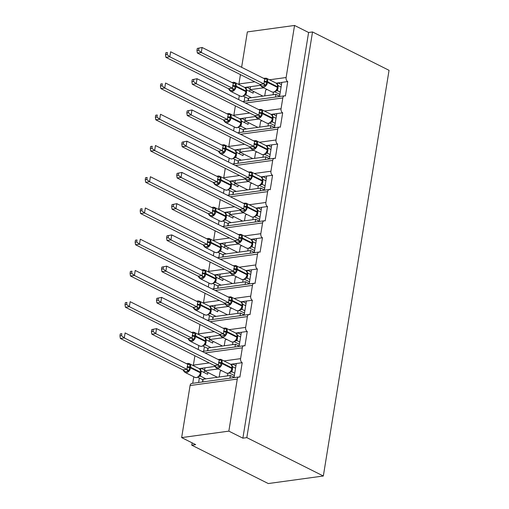 <?xml version="1.0" encoding="UTF-8"?>
<svg xmlns="http://www.w3.org/2000/svg" width="509" height="509" viewBox="0 0 509 509"><rect width="100%" height="100%" fill="white"/><g stroke="black" fill="none" stroke-linecap="round" stroke-linejoin="round"><path stroke-width="0.76" d="M241.622 67.303L247.355 31.914L294.552 25.45L308.594 32.493L312.526 31.952L389.048 70.325L323.336 476.004L268.275 483.55L191.753 445.178L195.685 444.643L181.649 437.6L190.08 385.536A3.2 2.138 -97.8 0 1 191.753 383.423L238.95 376.959A3.2 2.138 -97.8 0 1 239.873 377.124L242.208 362.707L232.212 364.075L231.951 365.71M192.128 442.855L191.753 445.178M279.549 96.5L281.84 82.382L277.749 82.942L277.481 84.577M242.208 362.707A3.2 2.138 82.2 0 1 240.585 358.648L242.335 347.832A3.2 2.138 -97.8 0 1 244.008 345.719A3.2 2.138 -97.8 0 1 244.931 345.885L247.266 331.467A3.2 2.138 82.2 0 1 245.643 327.408L247.393 316.598A3.2 2.138 -97.8 0 1 249.066 314.479A3.2 2.138 -97.8 0 1 249.989 314.651L252.324 300.234A3.2 2.138 82.2 0 1 250.702 296.174L252.458 285.358A3.2 2.138 -97.8 0 1 254.125 283.246A3.2 2.138 -97.8 0 1 255.047 283.411L257.382 268.994A3.2 2.138 82.2 0 1 255.766 264.934L257.516 254.125A3.2 2.138 -97.8 0 1 259.183 252.006A3.2 2.138 -97.8 0 1 260.105 252.178L262.44 237.76A3.2 2.138 82.2 0 1 260.824 233.701L262.574 222.885A3.2 2.138 -97.8 0 1 264.247 220.772A3.2 2.138 -97.8 0 1 265.164 220.938L267.499 206.52A3.2 2.138 82.2 0 1 265.883 202.461L267.632 191.645A3.2 2.138 -97.8 0 1 269.306 189.533A3.2 2.138 -97.8 0 1 270.228 189.698L272.563 175.281A3.2 2.138 82.2 0 1 270.941 171.221L272.69 160.411A3.2 2.138 -97.8 0 1 274.364 158.299A3.2 2.138 -97.8 0 1 275.286 158.464L277.621 144.047A3.2 2.138 82.2 0 1 275.999 139.988L277.749 129.171A3.2 2.138 -97.8 0 1 279.422 127.059A3.2 2.138 -97.8 0 1 280.344 127.225L282.68 112.807A3.2 2.138 82.2 0 1 281.057 108.748L282.813 97.938A3.2 2.138 -97.8 0 1 284.48 95.819A3.2 2.138 -97.8 0 1 285.403 95.991L287.738 81.574L281.84 82.382M275.464 97.06L275.897 94.356L248.685 98.084L248.246 100.788M275.897 94.356L279.549 96.188M244.155 101.348L244.867 96.939M253.412 91.359L253.119 93.16L246.757 89.966L246.127 89.17L246.439 87.23L244.74 87.465M238.67 99.592L239.306 95.647M274.491 127.734L276.781 113.615L272.69 114.175L272.423 115.81M282.68 112.807L276.781 113.615M270.4 128.293L270.839 125.589L243.62 129.318L243.187 132.022M270.839 125.589L274.491 127.422M239.096 132.582L239.809 128.179M248.354 122.599L248.061 124.393L241.699 121.199L241.069 120.41L241.381 118.47L239.682 118.699M233.612 130.832L234.248 126.887M269.433 158.973L271.717 144.855L267.632 145.415L267.365 147.05M277.621 144.047L271.717 144.855M265.342 159.533L265.781 156.829L238.562 160.558L238.123 163.262M265.781 156.829L269.433 158.662M234.038 163.822L234.751 159.419M243.296 153.839L243.003 155.633L236.634 152.439L236.011 151.644L236.322 149.703L234.624 149.939M228.547 162.072L229.19 158.121M264.375 190.207L266.659 176.089L262.568 176.655L262.307 178.284M272.563 175.281L266.659 176.089M260.284 190.767L260.723 188.063L233.504 191.798L233.065 194.495M260.723 188.063L264.375 189.895M228.974 195.062L229.686 190.652M238.231 185.072L237.945 186.867L231.576 183.673L230.952 182.884L231.264 180.943L229.565 181.172M223.489 193.305L224.132 189.361M259.316 221.447L261.601 207.328L257.509 207.888L257.249 209.523M267.499 206.52L261.601 207.328M255.225 222.007L255.664 219.303L228.446 223.031L228.007 225.735M255.664 219.303L259.316 221.135M223.915 226.295L224.628 221.892M233.173 216.312L232.887 218.107L226.518 214.913L225.888 214.117L226.206 212.177L224.507 212.412M218.431 224.545L219.074 220.594M254.258 252.68L256.542 238.568L252.451 239.128L252.184 240.763M262.44 237.76L256.542 238.568M250.167 253.247L250.606 250.543L223.387 254.271L222.948 256.975M250.606 250.543L254.258 252.369M218.857 257.535L219.57 253.126M220.83 245.351L221.141 243.417L219.449 243.646M213.373 255.779L214.009 251.834M249.194 283.92L251.484 269.802L247.393 270.362L247.126 271.997M257.382 268.994L251.484 269.802M245.109 284.48L245.542 281.776L218.329 285.504L217.89 288.209M245.542 281.776L249.194 283.608M213.799 288.768L214.512 284.366M215.771 276.591L216.083 274.65L214.384 274.885M208.315 287.019L208.951 283.074M244.135 315.16L246.426 301.042L242.335 301.602L242.068 303.237M252.324 300.234L246.426 301.042M240.044 315.72L240.483 313.016L213.265 316.744L212.832 319.448M240.483 313.016L244.135 314.848M208.741 320.008L209.453 315.599M217.998 310.019L217.706 311.82L211.343 308.626L210.713 307.83L211.025 305.89L209.326 306.125M203.256 318.252L203.893 314.308M239.077 346.394L241.361 332.275L237.277 332.835L237.009 334.47M247.266 331.467L241.361 332.275M234.986 346.953L235.425 344.249L208.206 347.978L207.767 350.682M235.425 344.249L239.077 346.082M203.676 351.242L204.395 346.839M205.649 339.064L205.967 337.13L204.268 337.359M198.192 349.492L198.834 345.547M260.665 85.283L250.53 86.67L250.046 89.673L263.719 87.802M277.749 82.942L276.209 83.152M255.601 116.516L245.472 117.903L244.988 120.913L258.661 119.036M272.69 114.175L271.151 114.391M250.543 147.756L240.413 149.143L239.924 152.146L253.603 150.276M267.632 145.415L266.092 145.625M245.484 178.99L235.355 180.383L234.865 183.386L248.538 181.509M262.568 176.655L261.028 176.865M240.426 210.23L230.291 211.617L229.807 214.62L243.48 212.749M257.509 207.888L255.97 208.098M235.368 241.47L225.232 242.857L224.749 245.86L238.422 243.983M252.451 239.128L250.912 239.338M230.31 272.703L220.174 274.09L219.691 277.093L233.364 275.223M247.393 270.362L245.853 270.572M225.245 303.943L215.116 305.33L214.626 308.333L228.306 306.463M242.335 301.602L240.795 301.812M220.187 335.176L210.058 336.57L209.568 339.573L223.241 337.696M237.277 332.835L235.737 333.051M234.019 377.633L236.303 363.515M229.928 378.193L230.367 375.489L203.148 379.218L202.709 381.922M230.367 375.489L234.019 377.322M198.618 382.482L199.331 378.079M200.591 370.304L200.909 368.363L199.21 368.599M192.72 383.29L193.776 376.781M215.129 366.416L205 367.803L204.51 370.806L218.183 368.936M232.212 364.075L230.672 364.285M294.552 25.45L286.122 77.514A3.2 2.138 82.2 0 0 287.738 81.574M308.594 32.493L242.882 438.173L228.846 431.136L237.277 379.071A3.2 2.138 -97.8 0 1 238.95 376.959M240.433 74.632L238.918 83.979A3.2 2.138 82.2 0 0 238.867 84.513M194.902 355.766L193.388 365.112A3.2 2.138 82.2 0 0 193.337 365.653M199.961 324.526L198.446 333.879A3.2 2.138 82.2 0 0 198.395 334.413M205.019 293.292L203.505 302.639A3.2 2.138 82.2 0 0 203.454 303.173M210.077 262.052L208.563 271.399A3.2 2.138 82.2 0 0 208.512 271.94M215.142 230.819L213.627 240.165A3.2 2.138 82.2 0 0 213.57 240.7M220.2 199.579L218.685 208.925A3.2 2.138 82.2 0 0 218.628 209.466M225.258 168.339L223.744 177.692A3.2 2.138 82.2 0 0 223.693 178.226M230.316 137.106L228.802 146.452A3.2 2.138 82.2 0 0 228.751 146.993M235.374 105.866L233.86 115.219A3.2 2.138 82.2 0 0 233.809 115.753M264.725 95.883L265.622 90.367A4.696 1.457 9.2 0 1 267.231 89.559M262.924 96.131L250.046 89.673M259.666 127.123L260.557 121.606A4.696 1.457 9.2 0 1 262.173 120.798M257.866 127.371L244.988 120.913M254.608 158.356L255.499 152.84A4.696 1.457 9.2 0 1 257.109 152.032M252.808 158.604L239.924 152.146M249.55 189.596L250.441 184.08A4.696 1.457 9.2 0 1 252.05 183.272M247.749 189.844L234.865 183.386M244.485 220.836L245.383 215.313A4.696 1.457 9.2 0 1 246.992 214.512M242.685 221.078L229.807 214.62M239.427 252.07L240.324 246.553A4.696 1.457 9.2 0 1 241.934 245.745M237.627 252.318L224.749 245.86M234.369 283.309L235.26 277.793A4.696 1.457 9.2 0 1 236.876 276.985M232.568 283.558L219.691 277.093M229.311 314.543L230.202 309.027A4.696 1.457 9.2 0 1 231.811 308.219M227.51 314.791L214.626 308.333M224.253 345.783L225.143 340.266A4.696 1.457 9.2 0 1 226.753 339.458M222.452 346.031L209.568 339.573M219.188 377.023L220.085 371.5A4.696 1.457 9.2 0 1 221.695 370.692M217.388 377.264L204.51 370.806M228.846 431.136L181.649 437.6M323.336 476.004L246.82 437.632L242.882 438.173M312.526 31.952L246.82 437.632M201.246 368.319L204.637 370.018M205 367.803L200.909 368.363M206.304 337.079L209.695 338.784M211.362 305.845L214.76 307.544M216.42 274.606L219.818 276.311M221.485 243.372L224.876 245.071M226.543 212.132L229.934 213.831M231.601 180.892L234.993 182.597M236.66 149.659L240.051 151.358M241.718 118.419L245.115 120.124M246.782 87.185L250.173 88.884M210.058 336.57L205.967 337.13M215.116 305.33L211.025 305.89M220.174 274.09L216.083 274.65M225.232 242.857L221.141 243.417M230.291 211.617L226.206 212.177M235.355 180.383L231.264 180.943M240.413 149.143L236.322 149.703M245.472 117.903L241.381 118.47M250.53 86.67L246.439 87.23M232.556 364.03L235.947 365.729M237.614 332.791L241.005 334.496M242.672 301.557L246.063 303.256M247.73 270.317L251.122 272.016M252.788 239.077L256.186 240.782M257.853 207.844L261.244 209.543M262.911 176.604L266.302 178.309M267.969 145.37L271.361 147.069M273.028 114.131L276.419 115.829M278.086 82.897L281.477 84.596M188.126 364.45A2.348 1.018 -89.8 0 0 188.686 363.878L190.054 364.399L189.004 370.857L185.912 371.653L184.093 371.532L182.96 369.865L186.956 369.362L187.77 364.349L125.099 332.931L124.291 337.931L186.892 369.33M182.986 369.858A2.348 1.972 -111.2 0 1 184.551 371.602L184.093 371.532M121.524 335.679L121.848 333.675L120.277 333.891L119.952 335.895L121.524 335.679L124.291 337.931L120.353 338.472L182.96 369.865M120.277 333.891L121.848 333.675M207.876 372.499L207.589 374.293L201.22 371.099L200.476 376.138L198.803 376.514M205.871 378.842L200.476 376.138M203.053 379.809L197.721 377.271M204.033 372.505L204.593 370.298M202.499 381.947L202.843 379.835M186.523 363.731L188.012 363.343L189.316 363.636A4.587 3.105 116.6 0 1 190.64 367.269L200.47 372.2A1.069 0.331 9.2 0 1 200.737 372.48L200.323 369.693L199.693 369.394M198.51 376.717L199.859 375.197L200.635 373.078A1.069 0.331 -170.8 0 0 200.368 372.798L200.47 372.2A4.587 3.105 -63.4 0 0 199.14 368.561L189.316 363.636M199.108 375.922L200.412 376.106M201.22 371.099L200.597 370.304M199.14 368.561L200.158 369.464M186.956 369.362L189.004 370.857M190.054 364.399L188.368 364.476M120.353 338.472L119.952 335.895M231.811 365.43L231.162 365.087M218.654 359.443L221.517 360.086L220.473 366.55L216.02 367.288A2.348 1.972 68.8 0 0 214.448 365.545L218.425 365.048L219.233 360.041L156.562 328.617L155.754 333.624L218.361 365.017M151.746 329.584L156.562 328.617L151.746 329.584L151.421 331.582L152.993 331.365L153.317 329.368M152.993 331.365L155.754 333.624L151.822 334.165L214.448 365.545M215.555 367.218L214.429 365.557M234.732 373.224L231.939 371.825L230.265 372.206M234.363 375.521L229.19 372.957M235.495 368.198L235.902 366.009M233.968 377.64L234.312 375.527M235.54 368.223L232.689 366.785L231.939 371.825M229.973 372.403L231.328 370.883L232.104 368.764A1.069 0.331 9.2 0 1 232.028 368.866M231.62 365.157L230.609 364.253A4.587 3.105 -63.4 0 1 231.932 367.886A1.069 0.331 -170.8 0 1 232.199 368.166L231.786 365.379M232.059 365.996L232.689 366.785M231.875 371.799L230.577 371.615M221.517 360.086L219.837 360.162M220.473 366.55L218.425 365.048M151.421 331.582L151.822 334.165M237.181 337.028A1.069 0.331 -170.8 0 0 237.258 336.926L236.844 334.146L236.221 333.847M223.712 328.21L226.575 328.852L225.532 335.31L221.078 336.055A2.348 1.972 68.8 0 0 219.506 334.311L223.483 333.815L224.291 328.801L161.627 297.383L160.812 302.384L223.419 333.777M156.804 298.344L161.627 297.383L156.804 298.344L156.479 300.342L158.051 300.132L158.375 298.128M158.051 300.132L160.812 302.384L156.88 302.925L219.506 334.311M220.613 335.985L219.487 334.318M239.79 341.991L236.997 340.591L235.323 340.966M239.421 344.281L234.248 341.717M240.553 336.958L240.961 334.769M239.026 346.4L239.37 344.288M240.604 336.983L237.748 335.552L236.997 340.591M235.031 341.17L236.386 339.649L237.162 337.531A1.069 0.331 9.2 0 1 237.086 337.626M236.679 333.917L235.667 333.013A4.587 3.105 -63.4 0 1 236.99 336.653A1.069 0.331 -170.8 0 1 237.258 336.926L237.162 337.531A1.069 0.331 9.2 0 0 236.895 337.251L236.99 336.653L227.167 331.722A1.069 0.331 -170.8 0 0 226.091 331.467A2.348 0.725 9.2 0 1 223.731 330.901M237.118 334.757L237.748 335.552M236.933 340.559L235.635 340.375M226.575 328.852L224.895 328.922M225.532 335.31L223.483 333.815M156.479 300.342L156.88 302.925M242.239 305.788A1.069 0.331 -170.8 0 0 242.316 305.693L241.902 302.906L241.279 302.613M228.77 296.97L231.64 297.612L230.59 304.07L226.136 304.815A2.348 1.972 68.8 0 0 224.564 303.071L228.541 302.575L229.349 297.568L166.685 266.143L165.87 271.151L228.477 302.543M161.862 267.11L166.685 266.143L161.862 267.11L161.538 269.108L163.109 268.892L163.434 266.894M163.109 268.892L165.87 271.151L161.938 271.685L224.564 303.071M225.672 304.745L224.545 303.078M244.848 310.751L242.055 309.351L240.382 309.733M244.479 313.041L239.306 310.484M245.612 305.724L246.019 303.529M244.085 315.166L244.428 313.054M245.662 305.744L242.806 304.312L242.055 309.351M240.095 309.93L241.444 308.409L242.22 306.291A1.069 0.331 9.2 0 1 242.144 306.393M241.737 302.683L240.725 301.78A4.587 3.105 -63.4 0 1 242.055 305.413A1.069 0.331 -170.8 0 1 242.316 305.693L242.22 306.291A1.069 0.331 9.2 0 0 241.953 306.017L242.055 305.413L232.225 300.488A1.069 0.331 -170.8 0 0 231.15 300.227A2.348 0.725 9.2 0 1 228.789 299.667M242.176 303.523L242.806 304.312M241.998 309.319L240.693 309.141M231.64 297.612L229.953 297.689M230.59 304.07L228.541 302.575M161.538 269.108L161.938 271.685M247.298 274.555A1.069 0.331 -170.8 0 0 247.38 274.453L246.967 271.666L246.337 271.373M233.835 265.73L236.698 266.379L235.648 272.837L231.194 273.581A2.348 1.972 68.8 0 0 229.629 271.838L233.599 271.335L234.414 266.328L171.743 234.903L170.935 239.911L233.536 271.303M166.92 235.871L171.743 234.903L166.92 235.871L166.596 237.868L168.167 237.652L168.492 235.654M168.167 237.652L170.935 239.911L166.997 240.452L229.629 271.838M230.736 273.511L229.604 271.844M249.913 279.517L247.119 278.111L245.446 278.493M249.537 281.808L244.365 279.244M250.676 274.485L251.077 272.296M249.143 283.927L249.486 281.814M250.721 274.51L247.864 273.072L247.119 278.111M245.153 278.69L246.502 277.17L247.279 275.057A1.069 0.331 9.2 0 1 247.202 275.153M246.801 271.443L245.783 270.54A4.587 3.105 -63.4 0 1 247.113 274.179A1.069 0.331 -170.8 0 1 247.38 274.453L247.279 275.057A1.069 0.331 9.2 0 0 247.011 274.777L247.113 274.179L237.283 269.248A1.069 0.331 -170.8 0 0 236.208 268.994A2.348 0.725 9.2 0 1 233.847 268.428M247.24 272.283L247.864 273.072M247.056 278.086L245.752 277.901M236.698 266.379L235.012 266.449M235.648 272.837L233.599 271.335M166.596 237.868L166.997 240.452M252.362 243.315A1.069 0.331 -170.8 0 0 252.439 243.219L252.025 240.433L251.395 240.133M238.893 234.496L241.756 235.139L240.706 241.597L236.252 242.341A2.348 1.972 68.8 0 0 234.687 240.598L238.657 240.102L239.472 235.094L176.801 203.67L175.993 208.677L238.594 240.07M171.978 204.631L176.801 203.67L171.978 204.631L171.66 206.635L173.232 206.419L173.55 204.421M173.232 206.419L175.993 208.677L172.061 209.212L234.687 240.598M235.794 242.271L234.662 240.604M254.971 248.277L252.178 246.878L250.504 247.253M254.595 250.568L249.423 248.01M255.734 243.251L256.142 241.056M254.201 252.693L254.545 250.574M255.779 243.27L252.922 241.839L252.178 246.878M250.212 247.457L251.567 245.936L252.337 243.817A1.069 0.331 9.2 0 1 252.26 243.919M251.86 240.203L250.842 239.3A4.587 3.105 -63.4 0 1 252.171 242.939A1.069 0.331 -170.8 0 1 252.439 243.219L252.337 243.817A1.069 0.331 9.2 0 0 252.076 243.537L252.171 242.939L242.341 238.008A1.069 0.331 -170.8 0 0 241.266 237.754A2.348 0.725 9.2 0 1 238.906 237.194M252.299 241.043L252.922 241.839M252.114 246.846L250.81 246.661M241.756 235.139L240.07 235.215M240.706 241.597L238.657 240.102M171.66 206.635L172.061 209.212M193.185 333.217A2.348 1.018 -89.8 0 0 193.744 332.638L195.112 333.16L194.063 339.624L190.97 340.413L189.151 340.292L188.018 338.631L192.014 338.122L192.828 333.115L130.158 301.691L129.35 306.698L191.95 338.091M188.044 338.619A2.348 1.972 -111.2 0 1 189.609 340.362L189.151 340.292M126.588 304.439L126.913 302.441L125.341 302.658L125.017 304.656L126.588 304.439L129.35 306.698L125.418 307.239L188.018 338.631M125.341 302.658L126.913 302.441M212.94 341.259L212.647 343.053L206.279 339.859L205.534 344.898L203.861 345.28M210.93 347.609L205.534 344.898M208.111 348.57L202.779 346.031M209.091 341.272L209.651 339.058M207.557 350.714L207.901 348.601M191.581 332.492L193.07 332.11L194.374 332.396A4.587 3.105 116.6 0 1 195.698 336.035L205.528 340.96A1.069 0.331 9.2 0 1 205.795 341.24L205.381 338.453L204.752 338.161M203.568 345.477L204.923 343.957L205.7 341.838A1.069 0.331 -170.8 0 0 205.432 341.564L205.528 340.96A4.587 3.105 -63.4 0 0 204.198 337.327L194.374 332.396M204.166 344.688L205.471 344.873M206.279 339.859L205.655 339.07M204.198 337.327L205.216 338.231M192.014 338.122L194.063 339.624M195.112 333.16L193.426 333.236M125.418 307.239L125.017 304.656M198.243 301.977A2.348 1.018 -89.8 0 0 198.809 301.404L200.171 301.926L199.127 308.384L196.029 309.179L194.209 309.058L193.076 307.391L197.078 306.889L197.886 301.875L135.216 270.451L134.408 275.458L197.015 306.851M193.102 307.385A2.348 1.972 -111.2 0 1 194.667 309.128L194.209 309.058M131.646 273.206L131.971 271.202L130.399 271.418L130.075 273.416L131.646 273.206L134.408 275.458L130.476 275.999L193.076 307.391M130.399 271.418L131.971 271.202M211.343 308.626L210.592 313.665L208.919 314.04M215.994 316.369L210.592 313.665M213.169 317.336L207.837 314.791M214.149 310.032L214.709 307.824M212.622 319.474L212.959 317.361M196.639 301.252L198.135 300.87L199.433 301.156A4.587 3.105 116.6 0 1 200.756 304.796L210.586 309.726A1.069 0.331 9.2 0 1 210.853 310L210.44 307.22L209.81 306.921M208.626 314.244L209.982 312.723L210.758 310.605A1.069 0.331 -170.8 0 0 210.491 310.325L210.586 309.726A4.587 3.105 -63.4 0 0 209.263 306.087L199.433 301.156M209.231 313.449L210.529 313.633M209.263 306.087L210.274 306.991M197.078 306.889L199.127 308.384M200.171 301.926L198.491 301.996M130.476 275.999L130.075 273.416M203.301 270.737A2.348 1.018 -89.8 0 0 203.867 270.164L205.229 270.686L204.185 277.144L201.087 277.939L199.267 277.819L198.141 276.152L202.137 275.649L202.945 270.642L140.28 239.217L139.466 244.225L202.073 275.617M198.16 276.145A2.348 1.972 -111.2 0 1 199.732 277.889L199.267 277.819M136.705 241.966L137.029 239.968L135.458 240.184L135.133 242.182L136.705 241.966L139.466 244.225L135.534 244.759L198.141 276.152M135.458 240.184L137.029 239.968M223.057 278.786L222.764 280.58L216.401 277.386L215.651 282.425L213.977 282.807M221.052 285.135L215.651 282.425M218.234 286.096L212.902 283.558M219.207 278.798L219.773 276.584M217.68 288.24L218.024 286.122M201.704 270.018L203.193 269.63L204.491 269.923A4.587 3.105 116.6 0 1 205.821 273.562L215.644 278.487A1.069 0.331 9.2 0 1 215.911 278.767L215.498 275.98L214.874 275.687M213.685 283.004L215.04 281.483L215.816 279.365A1.069 0.331 -170.8 0 0 215.549 279.091L215.644 278.487A4.587 3.105 -63.4 0 0 214.321 274.854L204.491 269.923M214.289 282.215L215.587 282.393M216.401 277.386L215.771 276.597M214.321 274.854L215.332 275.751M202.137 275.649L204.185 277.144M205.229 270.686L203.549 270.763M135.534 244.759L135.133 242.182M208.366 239.504A2.348 1.018 -89.8 0 0 208.925 238.931L210.287 239.453L209.244 245.911L206.145 246.706L204.325 246.585L203.199 244.918L207.195 244.409L208.003 239.402L145.339 207.977L144.524 212.985L207.131 244.377M203.218 244.905A2.348 1.972 -111.2 0 1 204.79 246.655L204.325 246.585M141.763 210.726L142.087 208.728L140.516 208.944L140.191 210.942L141.763 210.726L144.524 212.985L140.592 213.526L203.199 244.918M140.516 208.944L142.087 208.728M228.115 247.546L227.822 249.34L221.46 246.146L220.709 251.185L219.035 251.567M226.111 253.896L220.709 251.185M223.292 254.856L217.96 252.318M224.265 247.559L224.832 245.351M222.738 257L223.082 254.888M206.762 238.778L208.251 238.397L209.549 238.683A4.587 3.105 116.6 0 1 210.879 242.322L220.702 247.253A1.069 0.331 9.2 0 1 220.97 247.527L220.556 244.74L219.933 244.447M218.749 251.764L220.098 250.243L220.874 248.131A1.069 0.331 -170.8 0 0 220.607 247.851L220.702 247.253A4.587 3.105 -63.4 0 0 219.379 243.614L209.549 238.683M219.347 250.975L220.645 251.16M221.46 246.146L220.83 245.357M219.379 243.614L220.391 244.517M207.195 244.409L209.244 245.911M210.287 239.453L208.607 239.523M140.592 213.526L140.191 210.942M257.42 212.081A1.069 0.331 -170.8 0 0 257.497 211.979L257.083 209.193L256.453 208.9M243.951 203.256L246.814 203.905L245.771 210.363L241.311 211.101A2.348 1.972 68.8 0 0 239.745 209.358L243.722 208.862L244.53 203.854L181.859 172.43L181.051 177.437L243.658 208.83M177.043 173.397L181.859 172.43L177.043 173.397L176.718 175.395L178.29 175.179L178.614 173.181M178.29 175.179L181.051 177.437L177.119 177.978L239.745 209.358M240.852 211.038L239.72 209.371M260.029 217.038L257.236 215.638L255.563 216.02M259.66 219.334L254.481 216.77M260.793 212.011L261.2 209.823M259.266 221.453L259.603 219.341M260.837 212.037L257.987 210.599L257.236 215.638M255.27 216.217L256.625 214.696L257.401 212.584A1.069 0.331 9.2 0 1 257.319 212.679M256.918 208.97L255.906 208.066A4.587 3.105 -63.4 0 1 257.23 211.699A1.069 0.331 -170.8 0 1 257.497 211.979L257.401 212.584A1.069 0.331 9.2 0 0 257.134 212.304L257.23 211.699L247.399 206.775A1.069 0.331 -170.8 0 0 246.331 206.52A2.348 0.725 9.2 0 1 243.964 205.954M257.357 209.81L257.987 210.599M257.172 215.612L255.874 215.428M246.814 203.905L245.134 203.975M245.771 210.363L243.722 208.862M176.718 175.395L177.119 177.978M213.424 208.264A2.348 1.018 -89.8 0 0 213.984 207.691L215.352 208.213L214.302 214.671L211.21 215.466L209.384 215.345L208.257 213.678L212.253 213.176L213.067 208.168L150.397 176.744L149.589 181.751L212.189 213.144M208.283 213.672A2.348 1.972 -111.2 0 1 209.848 215.415L209.384 215.345M146.821 179.492L147.146 177.495L145.574 177.705L145.25 179.709L146.821 179.492L149.589 181.751L145.65 182.286L208.257 213.678M145.574 177.705L147.146 177.495M226.518 214.913L225.773 219.952L224.094 220.327M231.169 222.656L225.773 219.952M228.35 223.623L223.018 221.084M229.33 216.325L229.89 214.111M227.797 225.767L228.14 223.648M225.646 213.557L224.991 213.207M223.807 220.531L225.156 219.01L225.932 216.891A1.069 0.331 -170.8 0 0 225.665 216.611L225.767 216.013A4.587 3.105 -63.4 0 0 224.437 212.374L214.607 207.449A4.587 3.105 116.6 0 1 215.937 211.082L225.767 216.013A1.069 0.331 9.2 0 1 226.034 216.293A1.069 0.331 9.2 0 1 225.951 216.389M224.405 219.735L225.71 219.92M224.437 212.374L225.455 213.277M212.253 213.176L214.302 214.671M215.352 208.213L213.665 208.289M145.65 182.286L145.25 179.709M262.479 180.841A1.069 0.331 -170.8 0 0 262.555 180.746L262.141 177.959L261.518 177.66M249.009 172.023L251.872 172.666L250.829 179.123L246.375 179.868A2.348 1.972 68.8 0 0 244.804 178.125L248.78 177.628L249.588 172.615L186.924 141.197L186.109 146.198L248.716 177.59M182.101 142.157L186.924 141.197L182.101 142.157L181.777 144.162L183.348 143.945L183.673 141.941M183.348 143.945L186.109 146.198L182.177 146.738L244.848 178.163L245.911 179.798M265.087 185.804L262.294 184.404L260.621 184.78M264.718 188.095L259.545 185.537M265.851 180.771L266.258 178.583M264.324 190.213L264.667 188.101M265.902 180.797L263.045 179.365L262.294 184.404M260.328 184.983L261.683 183.463L262.459 181.344A1.069 0.331 9.2 0 1 262.383 181.446M261.976 177.73L260.964 176.827A4.587 3.105 -63.4 0 1 262.288 180.466A1.069 0.331 -170.8 0 1 262.555 180.746L262.459 181.344A1.069 0.331 9.2 0 0 262.192 181.064L262.288 180.466L252.464 175.535A1.069 0.331 -170.8 0 0 251.389 175.281A2.348 0.725 9.2 0 1 249.028 174.721M262.415 178.57L263.045 179.365M262.23 184.373L260.932 184.188M251.872 172.666L250.193 172.736M250.829 179.123L248.78 177.628M181.777 144.162L182.177 146.738M218.482 177.03A2.348 1.018 -89.8 0 0 219.042 176.451L220.41 176.979L219.36 183.437L216.268 184.226L214.448 184.112L213.316 182.445L217.311 181.936L218.126 176.928L155.455 145.504L154.647 150.511L217.248 181.904M213.341 182.432A2.348 1.972 -111.2 0 1 214.906 184.175L214.448 184.112M151.879 148.253L152.204 146.255L150.632 146.471L150.308 148.469L151.879 148.253L154.647 150.511L150.715 151.052L213.316 182.445M150.632 146.471L152.204 146.255M231.576 183.673L230.832 188.712L229.158 189.093M236.227 191.422L230.832 188.712M233.408 192.383L228.077 189.844M234.388 185.085L234.948 182.871M232.855 194.527L233.198 192.415M230.704 182.317L230.049 181.974M228.865 189.291L230.214 187.77L230.991 185.658A1.069 0.331 -170.8 0 0 230.73 185.378L230.825 184.773A4.587 3.105 -63.4 0 0 229.495 181.14L219.672 176.209A4.587 3.105 116.6 0 1 220.995 179.849L230.825 184.773A1.069 0.331 9.2 0 1 231.092 185.053A1.069 0.331 9.2 0 1 231.01 185.155M229.464 188.502L230.768 188.686M229.495 181.14L230.513 182.044M217.311 181.936L219.36 183.437M220.41 176.979L218.724 177.049M150.715 151.052L150.308 148.469M267.537 149.608A1.069 0.331 -170.8 0 0 267.613 149.506L267.2 146.719L266.576 146.427M254.067 140.783L256.93 141.426L255.887 147.884L251.433 148.628A2.348 1.972 68.8 0 0 249.862 146.885L253.838 146.388L254.646 141.381L191.982 109.957L191.168 114.964L253.775 146.357M187.159 110.924L191.982 109.957L187.159 110.924L186.835 112.922L188.406 112.705L188.731 110.707M188.406 112.705L191.168 114.964L187.236 115.505L249.862 146.885M250.969 148.558L249.843 146.897M270.145 154.564L267.352 153.164L265.679 153.546M269.776 156.855L264.604 154.297M270.909 149.538L271.316 147.349M269.382 158.98L269.725 156.867M270.96 149.557L268.103 148.125L267.352 153.164M265.386 153.743L266.741 152.223L267.518 150.104A1.069 0.331 9.2 0 1 267.441 150.206M267.034 146.497L266.022 145.593A4.587 3.105 -63.4 0 1 267.346 149.226A1.069 0.331 -170.8 0 1 267.613 149.506L267.518 150.104A1.069 0.331 9.2 0 0 267.25 149.831L267.346 149.226L257.522 144.302A1.069 0.331 -170.8 0 0 256.447 144.041A2.348 0.725 9.2 0 1 254.086 143.481M267.473 147.336L268.103 148.125M267.289 153.133L265.991 152.954M256.93 141.426L255.251 141.502M255.887 147.884L253.838 146.388M186.835 112.922L187.236 115.505M223.54 145.79A2.348 1.018 -89.8 0 0 224.1 145.218L225.468 145.739L224.424 152.197L221.326 152.993L219.506 152.872L218.374 151.205L222.369 150.702L223.184 145.689L160.513 114.27L159.705 119.271L222.312 150.664M218.399 151.198A2.348 1.972 -111.2 0 1 219.964 152.942L219.506 152.872M156.944 117.019L157.268 115.015L155.697 115.231L155.372 117.235L156.944 117.019L159.705 119.271L155.773 119.812L218.374 151.205M155.697 115.231L157.268 115.015M236.634 152.439L235.89 157.478L234.216 157.854M241.291 160.182L235.89 157.478M238.466 161.149L233.135 158.611M239.446 153.845L240.006 151.637M237.919 163.287L238.257 161.175M221.937 145.071L223.432 144.683L224.73 144.976A4.587 3.105 116.6 0 1 226.053 148.609L235.883 153.54A1.069 0.331 9.2 0 1 236.151 153.82L235.737 151.033L235.107 150.734M233.924 158.057L235.279 156.537L236.055 154.418A1.069 0.331 -170.8 0 0 235.788 154.138L235.883 153.54A4.587 3.105 -63.4 0 0 234.56 149.9L224.73 144.976M234.522 157.262L235.826 157.446M234.56 149.9L235.572 150.804M222.369 150.702L224.424 152.197M225.468 145.739L223.782 145.809M155.773 119.812L155.372 117.235M272.595 118.368A1.069 0.331 -170.8 0 0 272.671 118.266L272.264 115.486L271.634 115.187M259.132 109.55L261.995 110.192L260.945 116.65L256.491 117.394A2.348 1.972 68.8 0 0 254.926 115.651L258.896 115.155L259.711 110.141L197.04 78.717L196.226 83.724L258.833 115.117M192.217 79.684L197.04 78.717L192.217 79.684L191.893 81.682L193.465 81.472L193.789 79.468M193.465 81.472L196.226 83.724L192.294 84.265L254.926 115.651M256.027 117.325L254.901 115.658M275.204 123.331L272.417 121.931L270.737 122.306M274.835 125.621L269.662 123.057M275.973 118.298L276.374 116.109M274.44 127.74L274.784 125.628M276.018 118.323L273.161 116.892L272.417 121.931M270.451 122.51L271.8 120.983L272.576 118.871A1.069 0.331 9.2 0 1 272.5 118.966M272.092 115.257L271.081 114.353A4.587 3.105 -63.4 0 1 272.41 117.993A1.069 0.331 -170.8 0 1 272.671 118.266L272.576 118.871A1.069 0.331 9.2 0 0 272.309 118.591L272.41 117.993L262.58 113.062A1.069 0.331 -170.8 0 0 261.505 112.807A2.348 0.725 9.2 0 1 259.145 112.241M272.531 116.097L273.161 116.892M272.353 121.899L271.049 121.715M261.995 110.192L260.309 110.262M260.945 116.65L258.896 115.155M191.893 81.682L192.294 84.265M228.598 114.55A2.348 1.018 -89.8 0 0 229.165 113.978L230.526 114.5L229.483 120.957L226.384 121.753L224.564 121.632L223.438 119.971L227.434 119.462L228.242 114.455L165.571 83.031L164.763 88.038L227.37 119.43M162.002 85.779L162.326 83.781L160.755 83.998L160.43 85.996L162.002 85.779L164.763 88.038L160.831 88.579L223.438 119.971A2.348 1.972 -111.2 0 1 225.029 121.702L224.564 121.632M160.755 83.998L162.326 83.781M241.699 121.199L240.948 126.238L239.275 126.62M246.35 128.949L240.948 126.238M243.525 129.91L238.199 127.371M244.505 122.612L245.071 120.398M242.978 132.054L243.321 129.941M226.995 113.831L228.49 113.45L229.788 113.736A4.587 3.105 116.6 0 1 231.111 117.375L240.942 122.3A1.069 0.331 9.2 0 1 241.209 122.58L240.795 119.793L240.172 119.5M238.982 126.817L240.337 125.297L241.113 123.178A1.069 0.331 -170.8 0 0 240.846 122.904L240.942 122.3A4.587 3.105 -63.4 0 0 239.618 118.667L229.788 113.736M239.586 126.028L240.884 126.207M239.618 118.667L240.63 119.57M227.434 119.462L229.483 120.957M230.526 114.5L228.846 114.576M160.831 88.579L160.43 85.996M277.653 87.128A1.069 0.331 -170.8 0 0 277.736 87.033L277.322 84.246L276.692 83.953M264.19 78.31L267.053 78.952L266.003 85.41L261.55 86.155A2.348 1.972 68.8 0 0 259.984 84.411L263.955 83.915L264.769 78.908L202.098 47.483L201.29 52.491L263.891 83.883M197.276 48.444L202.098 47.483L197.276 48.444L196.951 50.448L198.523 50.232L198.847 48.234M198.523 50.232L201.29 52.491L197.352 53.025L259.984 84.411M261.092 86.085L259.959 84.418M280.268 92.091L277.475 90.691L275.802 91.073M279.893 94.381L274.72 91.824M281.032 87.064L281.432 84.869M279.498 96.506L279.842 94.388M281.076 87.084L278.219 85.652L277.475 90.691M275.509 91.27L276.858 89.749L277.634 87.631A1.069 0.331 9.2 0 1 277.558 87.733M277.157 84.017L276.139 83.113A4.587 3.105 -63.4 0 1 277.469 86.753A1.069 0.331 -170.8 0 1 277.736 87.033L277.634 87.631A1.069 0.331 9.2 0 0 277.373 87.351L277.469 86.753L267.639 81.822A1.069 0.331 -170.8 0 0 266.563 81.567A2.348 0.725 9.2 0 1 264.203 81.007M277.596 84.863L278.219 85.652M277.411 90.659L276.107 90.481M267.053 78.952L265.367 79.029M266.003 85.41L263.955 83.915M196.951 50.448L197.352 53.025M233.663 83.317A2.348 1.018 -89.8 0 0 234.223 82.744L235.584 83.266L234.541 89.724L231.442 90.519L229.623 90.398L228.496 88.731L232.492 88.229L233.3 83.215L170.636 51.791L169.821 56.798L232.428 88.191M167.06 54.546L167.385 52.542L165.813 52.758L165.489 54.756L167.06 54.546L169.821 56.798L165.889 57.339L228.496 88.731A2.348 1.972 -111.2 0 1 230.087 90.468L229.623 90.398M165.813 52.758L167.385 52.542M246.757 89.966L246.006 95.005L244.333 95.38M251.408 97.709L246.006 95.005M248.589 98.676L243.257 96.131M249.563 91.372L250.129 89.164M248.036 100.814L248.379 98.701M232.059 82.592L233.548 82.21L234.846 82.496A4.587 3.105 116.6 0 1 236.176 86.136L246 91.066A1.069 0.331 9.2 0 1 246.267 91.34L245.853 88.56L245.23 88.261M244.04 95.584L245.395 94.057L246.171 91.944A1.069 0.331 -170.8 0 0 245.904 91.665L246 91.066A4.587 3.105 -63.4 0 0 244.676 87.427L234.846 82.496M244.644 94.789L245.942 94.973M244.676 87.427L245.688 88.331M232.492 88.229L234.541 89.724M235.584 83.266L233.905 83.336M165.889 57.339L165.489 54.756M286.122 77.514L269.503 79.786M254.754 81.809L238.918 83.979M282.813 97.938L245.542 103.041M281.057 108.748L264.445 111.026M249.696 113.049L233.86 115.219M277.749 129.171L240.483 134.281M275.999 139.988L259.386 142.266M244.632 144.282L228.802 146.452M272.69 160.411L235.425 165.514M270.941 171.221L254.328 173.499M239.574 175.522L223.744 177.692M267.632 191.645L230.367 196.754M265.883 202.461L249.27 204.739M234.515 206.756L218.685 208.925M262.574 222.885L225.309 227.994M260.824 233.701L244.205 235.972M229.457 237.996L213.627 240.165M257.516 254.125L220.251 259.227M255.766 264.934L239.147 267.212M224.399 269.236L208.563 271.399M252.458 285.358L215.186 290.467M250.702 296.174L234.089 298.446M219.341 300.469L203.505 302.639M247.393 316.598L210.128 321.701M245.643 327.408L229.031 329.686M214.276 331.709L198.446 333.879M242.335 347.832L205.07 352.941M240.585 358.648L223.973 360.926M209.218 362.942L193.388 365.112M237.277 379.071L190.08 385.536M227.517 375.877L227.93 373.326M232.575 344.644L232.988 342.093M237.633 313.404L238.047 310.853M242.691 282.171L243.105 279.619M247.749 250.931L248.163 248.379M252.814 219.691L253.227 217.139M257.872 188.457L258.286 185.906M262.93 157.217L263.344 154.666M267.988 125.984L268.402 123.432M273.047 94.744L273.46 92.193M200.451 376.145A2.348 1.972 -111.2 0 0 199.248 376.164L199.248 376.164A2.348 1.972 -111.2 0 1 199.248 376.164L196.595 377.627L194.934 377.366A4.587 3.105 -63.4 0 0 196.289 377.57A4.587 3.105 -63.4 0 0 200.368 372.798L190.544 367.873A4.587 3.105 116.6 0 1 186.466 372.639A4.587 3.105 116.6 0 1 185.104 372.435L184.003 371.43M187.204 366.455A2.348 0.725 -170.8 0 0 189.564 367.014A1.069 0.331 9.2 0 1 190.64 367.269L190.544 367.873A1.069 0.331 -170.8 0 0 189.469 367.613A2.348 0.725 -170.8 0 1 187.108 367.053M200.559 373.18A1.069 0.331 -170.8 0 0 200.635 373.078L200.737 372.48A1.069 0.331 9.2 0 1 200.654 372.575M200.508 373.682A2.348 0.725 -170.8 0 0 200.972 374.007M200.629 373.11A2.348 0.725 -170.8 0 0 201.074 373.409M186.854 369.324A2.348 1.018 -89.8 0 1 187.503 371.195M232.123 368.268A1.069 0.331 -170.8 0 0 232.199 368.166L232.104 368.764A1.069 0.331 9.2 0 0 231.837 368.491L231.932 367.886L222.102 362.962A1.069 0.331 -170.8 0 0 221.033 362.701A2.348 0.725 9.2 0 1 218.666 362.141M217.992 359.418L220.779 359.322A4.587 3.105 116.6 0 1 222.102 362.962L222.007 363.56A4.587 3.105 116.6 0 1 217.928 368.331A4.587 3.105 116.6 0 1 216.567 368.122L226.397 373.052A4.587 3.105 -63.4 0 0 227.758 373.256A4.587 3.105 -63.4 0 0 231.837 368.491L222.007 363.56A1.069 0.331 9.2 0 0 220.931 363.305A2.348 0.725 9.2 0 1 218.571 362.739M232.537 369.095A2.348 0.725 9.2 0 1 232.098 368.802M232.441 369.693A2.348 0.725 9.2 0 1 231.97 369.369M231.919 371.837A2.348 1.972 68.8 0 0 230.711 371.85L230.386 372.092C229.292 373.199 227.962 373.523 226.397 373.052M219.589 360.143A2.348 1.018 90.2 0 0 220.155 359.564M218.965 366.887A2.348 1.018 90.2 0 0 218.316 365.017M223.05 328.178L225.837 328.089A4.587 3.105 116.6 0 1 227.167 331.722L227.065 332.326A4.587 3.105 116.6 0 1 222.987 337.092A4.587 3.105 116.6 0 1 221.631 336.888L231.455 341.813A4.587 3.105 -63.4 0 0 232.817 342.023A4.587 3.105 -63.4 0 0 236.895 337.251L227.065 332.326A1.069 0.331 9.2 0 0 225.996 332.065A2.348 0.725 9.2 0 1 223.629 331.505M237.595 337.855A2.348 0.725 9.2 0 1 237.156 337.562M237.499 338.46A2.348 0.725 9.2 0 1 237.029 338.135M236.978 340.597A2.348 1.972 68.8 0 0 235.769 340.61L235.444 340.852C234.35 341.965 233.027 342.283 231.455 341.813M224.654 328.903A2.348 1.018 90.2 0 0 225.213 328.33M224.03 335.647A2.348 1.018 90.2 0 0 223.375 333.777M228.108 296.944L230.895 296.849A4.587 3.105 116.6 0 1 232.225 300.488L232.129 301.086A4.587 3.105 116.6 0 1 228.045 305.852A4.587 3.105 116.6 0 1 226.69 305.648L236.513 310.579A4.587 3.105 -63.4 0 0 237.875 310.783A4.587 3.105 -63.4 0 0 241.953 306.017L232.129 301.086A1.069 0.331 9.2 0 0 231.054 300.832A2.348 0.725 9.2 0 1 228.687 300.265M242.659 306.622A2.348 0.725 9.2 0 1 242.214 306.323M242.558 307.22A2.348 0.725 9.2 0 1 242.087 306.895M242.036 309.357A2.348 1.972 68.8 0 0 240.827 309.377L240.502 309.618C239.415 310.725 238.085 311.044 236.513 310.579M229.712 297.663A2.348 1.018 90.2 0 0 230.272 297.091M229.088 304.414A2.348 1.018 90.2 0 0 228.439 302.543M233.167 265.704L235.96 265.609A4.587 3.105 116.6 0 1 237.283 269.248L237.188 269.846A4.587 3.105 116.6 0 1 233.103 274.618A4.587 3.105 116.6 0 1 231.748 274.415L241.578 279.339A4.587 3.105 -63.4 0 0 242.933 279.543A4.587 3.105 -63.4 0 0 247.011 274.777L237.188 269.846A1.069 0.331 9.2 0 0 236.112 269.592A2.348 0.725 9.2 0 1 233.752 269.032M247.718 275.382A2.348 0.725 9.2 0 1 247.272 275.089M247.616 275.986A2.348 0.725 9.2 0 1 247.151 275.662M247.094 278.124A2.348 1.972 68.8 0 0 245.892 278.137A2.348 1.972 68.8 0 0 245.885 278.137L245.561 278.378C244.473 279.492 243.143 279.81 241.578 279.339M234.77 266.43A2.348 1.018 90.2 0 0 235.33 265.857M234.146 273.174A2.348 1.018 90.2 0 0 233.497 271.303M238.225 234.471L241.018 234.375A4.587 3.105 116.6 0 1 242.341 238.008L242.246 238.613A4.587 3.105 116.6 0 1 238.167 243.378A4.587 3.105 116.6 0 1 236.806 243.175L246.636 248.106A4.587 3.105 -63.4 0 0 247.991 248.309A4.587 3.105 -63.4 0 0 252.076 243.537L242.246 238.613A1.069 0.331 9.2 0 0 241.171 238.358A2.348 0.725 9.2 0 1 238.81 237.792M252.776 244.148A2.348 0.725 9.2 0 1 252.337 243.849M252.68 244.746A2.348 0.725 9.2 0 1 252.209 244.422M252.152 246.884A2.348 1.972 68.8 0 0 250.95 246.903L250.619 247.145C249.531 248.252 248.201 248.57 246.636 248.106M239.828 235.19A2.348 1.018 90.2 0 0 240.388 234.617M239.205 241.934A2.348 1.018 90.2 0 0 238.556 240.07M205.509 344.911A2.348 1.972 -111.2 0 0 204.306 344.924L201.659 346.387L199.992 346.126A4.587 3.105 -63.4 0 0 201.348 346.33A4.587 3.105 -63.4 0 0 205.432 341.564L195.602 336.634A4.587 3.105 116.6 0 1 191.524 341.405A4.587 3.105 116.6 0 1 190.162 341.195L189.062 340.197M192.262 335.215A2.348 0.725 -170.8 0 0 194.623 335.775A1.069 0.331 9.2 0 1 195.698 336.035L195.602 336.634A1.069 0.331 -170.8 0 0 194.527 336.379A2.348 0.725 -170.8 0 1 192.167 335.813M205.617 341.94A1.069 0.331 -170.8 0 0 205.7 341.838L205.795 341.24A1.069 0.331 9.2 0 1 205.719 341.342M205.566 342.442A2.348 0.725 -170.8 0 0 206.037 342.767M205.693 341.876A2.348 0.725 -170.8 0 0 206.132 342.169M191.912 338.091A2.348 1.018 -89.8 0 1 192.561 339.961M210.567 313.671A2.348 1.972 -111.2 0 0 209.364 313.684L206.718 315.147L205.051 314.886A4.587 3.105 -63.4 0 0 206.412 315.096A4.587 3.105 -63.4 0 0 210.491 310.325L200.661 305.4A4.587 3.105 116.6 0 1 196.582 310.166A4.587 3.105 116.6 0 1 195.221 309.962L194.12 308.957M197.32 303.975A2.348 0.725 -170.8 0 0 199.687 304.541A1.069 0.331 9.2 0 1 200.756 304.796L200.661 305.4A1.069 0.331 -170.8 0 0 199.585 305.139A2.348 0.725 -170.8 0 1 197.225 304.579M210.675 310.7A1.069 0.331 -170.8 0 0 210.758 310.605L210.853 310A1.069 0.331 9.2 0 1 210.777 310.102M210.624 311.209A2.348 0.725 -170.8 0 0 211.095 311.533M210.751 310.636A2.348 0.725 -170.8 0 0 211.19 310.929M196.97 306.851A2.348 1.018 -89.8 0 1 197.619 308.721M215.631 282.431A2.348 1.972 -111.2 0 0 214.423 282.45L211.776 283.914L210.109 283.653A4.587 3.105 -63.4 0 0 211.47 283.857A4.587 3.105 -63.4 0 0 215.549 279.091L205.719 274.16A4.587 3.105 116.6 0 1 201.64 278.926A4.587 3.105 116.6 0 1 200.279 278.722L199.178 277.723M202.385 272.741A2.348 0.725 -170.8 0 0 204.745 273.301A1.069 0.331 9.2 0 1 205.821 273.562L205.719 274.16A1.069 0.331 -170.8 0 0 204.65 273.906A2.348 0.725 -170.8 0 1 202.283 273.339M215.74 279.466A1.069 0.331 -170.8 0 0 215.816 279.365L215.911 278.767A1.069 0.331 9.2 0 1 215.835 278.862M215.682 279.969A2.348 0.725 -170.8 0 0 216.153 280.294M215.81 279.396A2.348 0.725 -170.8 0 0 216.249 279.695M202.028 275.617A2.348 1.018 -89.8 0 1 202.677 277.488M220.69 251.198A2.348 1.972 -111.2 0 0 219.481 251.211L216.834 252.674L215.167 252.413A4.587 3.105 -63.4 0 0 216.529 252.617A4.587 3.105 -63.4 0 0 220.607 247.851L210.777 242.92A4.587 3.105 116.6 0 1 206.699 247.692A4.587 3.105 116.6 0 1 205.343 247.489L204.236 246.483M207.443 241.501A2.348 0.725 -170.8 0 0 209.803 242.068A1.069 0.331 9.2 0 1 210.879 242.322L210.777 242.92A1.069 0.331 -170.8 0 0 209.708 242.666A2.348 0.725 -170.8 0 1 207.341 242.106M220.798 248.227A1.069 0.331 -170.8 0 0 220.874 248.131L220.97 247.527A1.069 0.331 9.2 0 1 220.893 247.628M220.741 248.736A2.348 0.725 -170.8 0 0 221.211 249.06M220.868 248.163A2.348 0.725 -170.8 0 0 221.307 248.456M207.093 244.377A2.348 1.018 -89.8 0 1 207.742 246.248M243.283 203.231L246.076 203.136A4.587 3.105 116.6 0 1 247.399 206.775L247.304 207.373A4.587 3.105 116.6 0 1 243.226 212.145A4.587 3.105 116.6 0 1 241.864 211.941L251.694 216.866A4.587 3.105 -63.4 0 0 253.056 217.069A4.587 3.105 -63.4 0 0 257.134 212.304L247.304 207.373A1.069 0.331 9.2 0 0 246.229 207.118A2.348 0.725 9.2 0 1 243.868 206.559M257.834 212.908A2.348 0.725 9.2 0 1 257.395 212.616M257.739 213.513A2.348 0.725 9.2 0 1 257.268 213.182M257.21 215.651A2.348 1.972 68.8 0 0 256.008 215.663L255.683 215.905C254.589 217.012 253.259 217.337 251.694 216.866M244.886 203.956A2.348 1.018 90.2 0 0 245.453 203.377M244.263 210.701A2.348 1.018 90.2 0 0 243.614 208.83M225.748 219.958A2.348 1.972 -111.2 0 0 224.545 219.977L224.539 219.977A2.348 1.972 -111.2 0 1 224.545 219.977L221.892 221.44L220.232 221.18A4.587 3.105 -63.4 0 0 221.587 221.383A4.587 3.105 -63.4 0 0 225.665 216.611L215.841 211.687A4.587 3.105 116.6 0 1 211.757 216.452A4.587 3.105 116.6 0 1 210.402 216.249L209.294 215.25M212.501 210.268A2.348 0.725 -170.8 0 0 214.862 210.828A1.069 0.331 9.2 0 1 215.937 211.082L215.841 211.687A1.069 0.331 -170.8 0 0 214.766 211.432A2.348 0.725 -170.8 0 1 212.406 210.866M225.856 216.993A1.069 0.331 -170.8 0 0 225.932 216.891L225.614 213.506M225.805 217.496A2.348 0.725 -170.8 0 0 226.27 217.82M225.926 216.923A2.348 0.725 -170.8 0 0 226.371 217.222M212.151 213.144A2.348 1.018 -89.8 0 1 212.8 215.008M248.347 171.997L251.134 171.902A4.587 3.105 116.6 0 1 252.464 175.535L252.362 176.139A4.587 3.105 116.6 0 1 248.284 180.905A4.587 3.105 116.6 0 1 246.922 180.701L256.752 185.632A4.587 3.105 -63.4 0 0 258.114 185.836A4.587 3.105 -63.4 0 0 262.192 181.064L252.362 176.139A1.069 0.331 9.2 0 0 251.287 175.879A2.348 0.725 9.2 0 1 248.926 175.319M262.892 181.675A2.348 0.725 9.2 0 1 262.453 181.376M262.797 182.273A2.348 0.725 9.2 0 1 262.326 181.948M262.275 184.411A2.348 1.972 68.8 0 0 261.066 184.423A2.348 1.972 68.8 0 0 261.066 184.43L260.742 184.672C259.647 185.779 258.317 186.097 256.752 185.632M249.944 172.716A2.348 1.018 90.2 0 0 250.511 172.144M249.321 179.461A2.348 1.018 90.2 0 0 248.672 177.59M230.806 188.724A2.348 1.972 -111.2 0 0 229.604 188.737L226.957 190.201L225.29 189.94A4.587 3.105 -63.4 0 0 226.645 190.143A4.587 3.105 -63.4 0 0 230.73 185.378L220.9 180.447A4.587 3.105 116.6 0 1 216.821 185.219A4.587 3.105 116.6 0 1 215.46 185.009L214.359 184.01M217.559 179.028A2.348 0.725 -170.8 0 0 219.92 179.594A1.069 0.331 9.2 0 1 220.995 179.849L220.9 180.447A1.069 0.331 -170.8 0 0 219.824 180.192A2.348 0.725 -170.8 0 1 217.464 179.626M230.914 185.753A1.069 0.331 -170.8 0 0 230.991 185.658L230.672 182.267M230.863 186.256A2.348 0.725 -170.8 0 0 231.328 186.587M230.991 185.69A2.348 0.725 -170.8 0 0 231.43 185.982M217.209 181.904A2.348 1.018 -89.8 0 1 217.858 183.774M253.406 140.758L256.192 140.662A4.587 3.105 116.6 0 1 257.522 144.302L257.42 144.9A4.587 3.105 116.6 0 1 253.342 149.671A4.587 3.105 116.6 0 1 251.987 149.461L261.811 154.392A4.587 3.105 -63.4 0 0 263.172 154.596A4.587 3.105 -63.4 0 0 267.25 149.831L257.42 144.9A1.069 0.331 9.2 0 0 256.351 144.645A2.348 0.725 9.2 0 1 253.985 144.079M267.95 150.435A2.348 0.725 9.2 0 1 267.511 150.142M267.855 151.033A2.348 0.725 9.2 0 1 267.384 150.709M267.333 153.177A2.348 1.972 68.8 0 0 266.124 153.19L265.8 153.432C264.705 154.539 263.382 154.863 261.811 154.392M255.009 141.477A2.348 1.018 90.2 0 0 255.569 140.904M254.385 148.227A2.348 1.018 90.2 0 0 253.737 146.357M234.331 157.745L232.015 158.961L230.348 158.706A4.587 3.105 -63.4 0 0 231.703 158.91A4.587 3.105 -63.4 0 0 235.788 154.138L225.958 149.213A4.587 3.105 116.6 0 1 221.879 153.979A4.587 3.105 116.6 0 1 220.518 153.775L219.417 152.77M222.618 147.788A2.348 0.725 -170.8 0 0 224.984 148.354A1.069 0.331 9.2 0 1 226.053 148.609L225.958 149.213A1.069 0.331 -170.8 0 0 224.883 148.952A2.348 0.725 -170.8 0 1 222.522 148.393M235.972 154.52A1.069 0.331 -170.8 0 0 236.055 154.418L236.151 153.82A1.069 0.331 9.2 0 1 236.074 153.915M234.331 157.739L234.662 157.504A2.348 1.972 -111.2 0 1 234.662 157.497A2.348 1.972 -111.2 0 1 235.864 157.485M235.922 155.022A2.348 0.725 -170.8 0 0 236.392 155.347M236.049 154.45A2.348 0.725 -170.8 0 0 236.488 154.749M222.268 150.664A2.348 1.018 -89.8 0 1 222.917 152.535M258.464 109.518L261.251 109.422A4.587 3.105 116.6 0 1 262.58 113.062L262.485 113.66A4.587 3.105 116.6 0 1 258.4 118.432A4.587 3.105 116.6 0 1 257.045 118.228L266.875 123.153A4.587 3.105 -63.4 0 0 268.23 123.363A4.587 3.105 -63.4 0 0 272.309 118.591L262.485 113.66A1.069 0.331 9.2 0 0 261.41 113.405A2.348 0.725 9.2 0 1 259.049 112.845M273.015 119.195A2.348 0.725 9.2 0 1 272.57 118.902M272.913 119.8A2.348 0.725 9.2 0 1 272.442 119.475M272.391 121.937A2.348 1.972 68.8 0 0 271.182 121.95L270.858 122.192C269.77 123.305 268.44 123.623 266.875 123.153M260.067 110.243A2.348 1.018 90.2 0 0 260.627 109.67M259.444 116.987A2.348 1.018 90.2 0 0 258.795 115.117M240.929 126.251A2.348 1.972 -111.2 0 0 239.72 126.264L237.073 127.727L235.406 127.466A4.587 3.105 -63.4 0 0 236.768 127.67A4.587 3.105 -63.4 0 0 240.846 122.904L231.016 117.973A4.587 3.105 116.6 0 1 226.938 122.745A4.587 3.105 116.6 0 1 225.576 122.535L224.475 121.536M227.676 116.555A2.348 0.725 -170.8 0 0 230.043 117.115A1.069 0.331 9.2 0 1 231.111 117.375L231.016 117.973A1.069 0.331 -170.8 0 0 229.941 117.719A2.348 0.725 -170.8 0 1 227.58 117.153M241.037 123.28A1.069 0.331 -170.8 0 0 241.113 123.178L241.209 122.58A1.069 0.331 9.2 0 1 241.132 122.682M240.98 123.782A2.348 0.725 -170.8 0 0 241.451 124.107M241.107 123.216A2.348 0.725 -170.8 0 0 241.546 123.509M227.326 119.43A2.348 1.018 -89.8 0 1 227.975 121.301M263.522 78.284L266.315 78.189A4.587 3.105 116.6 0 1 267.639 81.822L267.543 82.426A4.587 3.105 116.6 0 1 263.465 87.192A4.587 3.105 116.6 0 1 262.103 86.988L271.933 91.919A4.587 3.105 -63.4 0 0 273.288 92.123A4.587 3.105 -63.4 0 0 277.373 87.351L267.543 82.426A1.069 0.331 9.2 0 0 266.468 82.172A2.348 0.725 9.2 0 1 264.107 81.605M278.073 87.962A2.348 0.725 9.2 0 1 277.634 87.663M277.971 88.56A2.348 0.725 9.2 0 1 277.507 88.235M277.45 90.697A2.348 1.972 68.8 0 0 276.247 90.717L275.916 90.958C274.828 92.065 273.498 92.383 271.933 91.919M265.125 79.003A2.348 1.018 90.2 0 0 265.685 78.431M264.502 85.754A2.348 1.018 90.2 0 0 263.853 83.883M245.987 95.011A2.348 1.972 -111.2 0 0 244.778 95.024L242.131 96.487L240.464 96.226A4.587 3.105 -63.4 0 0 241.826 96.436A4.587 3.105 -63.4 0 0 245.904 91.665L236.074 86.734A4.587 3.105 116.6 0 1 231.996 91.505A4.587 3.105 116.6 0 1 230.641 91.302L229.534 90.297M232.74 85.315A2.348 0.725 -170.8 0 0 235.101 85.881A1.069 0.331 9.2 0 1 236.176 86.136L236.074 86.734A1.069 0.331 -170.8 0 0 235.005 86.479A2.348 0.725 -170.8 0 1 232.638 85.919M246.095 92.04A1.069 0.331 -170.8 0 0 246.171 91.944L246.267 91.34A1.069 0.331 9.2 0 1 246.191 91.442M246.038 92.549A2.348 0.725 -170.8 0 0 246.509 92.873M246.165 91.976A2.348 0.725 -170.8 0 0 246.604 92.269M232.384 88.191A2.348 1.018 -89.8 0 1 233.039 90.061M244.008 345.719L202.118 351.458M249.066 314.479L207.176 320.225M254.125 283.246L212.234 288.985M259.183 252.006L217.292 257.745M264.247 220.772L222.357 226.511M269.306 189.533L227.415 195.271M274.364 158.299L232.473 164.038M279.422 127.059L237.531 132.798M284.48 95.819L242.589 101.558M183.832 371.125L183.654 370.692M185.104 372.435L194.934 377.366M220.779 359.322L230.609 364.253M215.466 367.123L216.567 368.122M215.294 366.811L215.116 366.378M225.837 328.089L235.667 333.013M220.524 335.883L221.631 336.888M220.352 335.577L220.174 335.145M230.895 296.849L240.725 301.78M225.582 304.649L226.69 305.648M225.417 304.337L225.232 303.905M235.96 265.609L245.783 270.54M230.641 273.409L231.748 274.415M230.475 273.104L230.297 272.671M241.018 234.375L250.842 239.3M235.705 242.176L236.806 243.175M235.533 241.864L235.355 241.431M188.89 339.885L188.712 339.452M190.162 341.195L199.992 346.126M193.948 308.651L193.77 308.219M195.221 309.962L205.051 314.886M199.006 277.411L198.828 276.979M200.279 278.722L210.109 283.653M204.064 246.178L203.886 245.745M205.343 247.489L215.167 252.413M246.076 203.136L255.906 208.066M240.763 210.936L241.864 211.941M240.592 210.631L240.413 210.192M209.129 214.938L208.951 214.505M210.402 216.249L220.232 221.18M211.82 207.545L213.309 207.157L214.607 207.449M251.134 171.902L260.964 176.827M245.822 179.696L246.922 180.701M245.65 179.391L245.472 178.958M214.187 183.698L214.009 183.265M215.46 185.009L225.29 189.94M216.879 176.305L218.367 175.923L219.672 176.209M256.192 140.662L266.022 145.593M250.88 148.463L251.987 149.461M250.708 148.151L250.53 147.718M219.245 152.465L219.067 152.032M220.518 153.775L230.348 158.706M261.251 109.422L271.081 114.353M255.938 117.223L257.045 118.228M255.772 116.917L255.594 116.485M224.304 121.225L224.125 120.792M225.576 122.535L235.406 127.466M266.315 78.189L276.139 83.113M261.002 85.989L262.103 86.988M260.831 85.677L260.653 85.245M229.362 89.991L229.184 89.559M230.641 91.302L240.464 96.226"/></g></svg>
